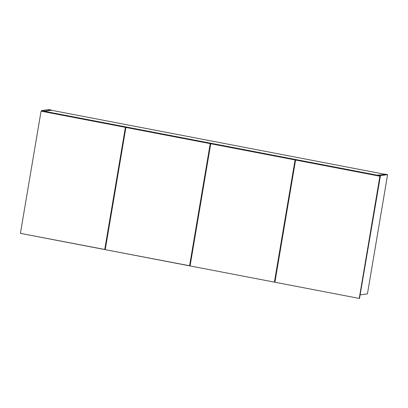 <?xml version="1.0" encoding="UTF-8"?>
<svg xmlns="http://www.w3.org/2000/svg" width="408" height="408" viewBox="0 0 408 408"><rect width="100%" height="100%" fill="white"/><g stroke="black" fill="none" stroke-linecap="round" stroke-linejoin="round"><path stroke-width="0.61" d="M51.474 110.099L48.761 109.579L41.631 110.563L41.534 111.149L41.631 110.563L44.345 111.083L44.242 111.67L44.345 111.083L49.878 110.486L48.889 110.119L51.474 110.099L48.761 109.579L41.631 110.563L44.345 111.083L49.904 110.313L48.889 110.119L49.648 110.012L51.474 110.099M384.887 174.124L384.04 174.476L385.096 174.43L377.757 175.109L377.66 175.695L377.757 175.109L380.47 175.629L360.126 294.816L380.47 175.629L387.6 174.644L384.887 174.124L384.081 174.236L385.096 174.43L377.757 175.109L380.47 175.629L387.6 174.644L367.435 293.867L387.6 174.644L384.887 174.124M367.435 293.867L360.305 294.851L367.435 293.867M44.242 111.67L44.314 111.257L51.444 110.272L384.341 174.196L51.444 110.272L44.314 111.257L44.242 111.67M377.731 175.282L377.66 175.695L377.731 175.282L44.314 111.257L377.731 175.282M115.347 188.409L125.684 127.306L41.07 111.154L125.684 127.306L125.399 127.347L125.684 127.306L115.347 188.409M20.4 233.356L41.07 111.154L125.399 127.347L104.728 249.553L105.014 249.512L20.4 233.356L104.728 249.553L125.399 127.347L41.07 111.154L20.4 233.356M210.518 143.601L189.847 265.802L105.239 249.65L125.904 127.444L210.518 143.601L126.189 127.403L210.518 143.601L210.232 143.636L189.562 265.843L189.847 265.802L210.518 143.601M125.904 127.444L210.232 143.636L189.562 265.843L105.239 249.65L125.904 127.444M285.019 220.993L295.356 159.89L210.742 143.738L295.356 159.89L295.071 159.931L295.356 159.89L274.686 282.091L274.4 282.132L274.686 282.091L285.019 220.993M190.072 265.94L210.742 143.738L295.071 159.931L274.4 282.132L190.072 265.94L274.4 282.132L295.071 159.931L210.742 143.738L190.072 265.94M359.519 298.386L380.19 176.179L295.576 160.028L380.19 176.179L379.904 176.22L380.19 176.179L359.519 298.386L359.239 298.421L274.91 282.229L295.576 160.028L379.904 176.22L359.239 298.421L359.519 298.386M295.576 160.028L274.91 282.229L359.239 298.421L379.904 176.22L295.576 160.028"/></g></svg>
